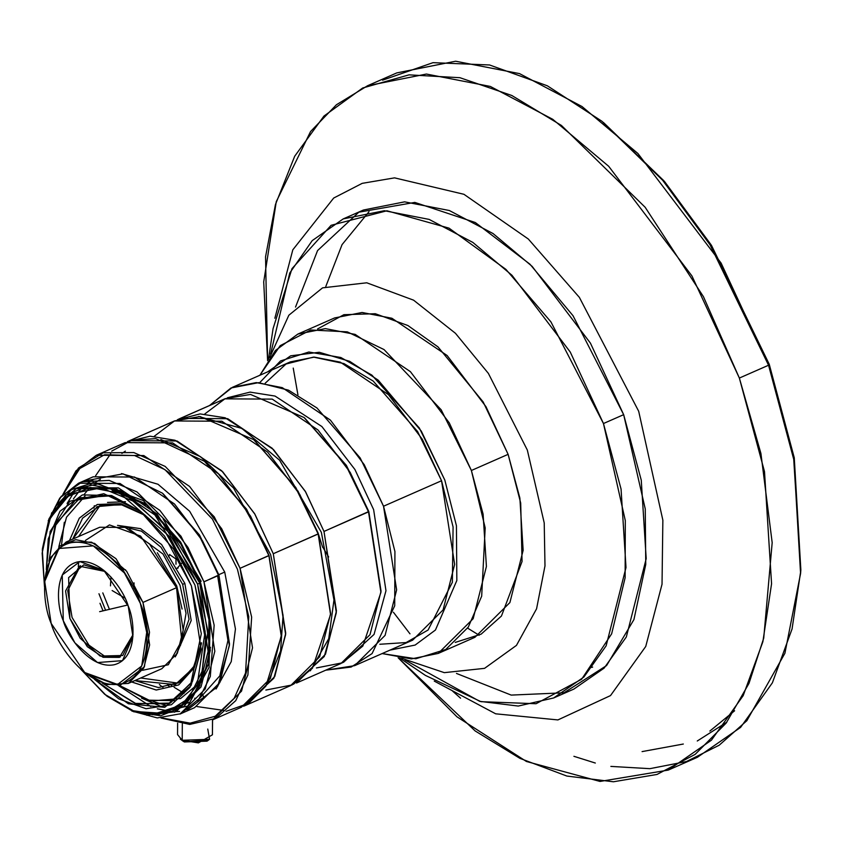 <?xml version="1.0" encoding="UTF-8"?>
<svg xmlns="http://www.w3.org/2000/svg" width="843" height="843" viewBox="0 0 843 843"><rect width="100%" height="100%" fill="white"/><g stroke="black" fill="none" stroke-linecap="round" stroke-linejoin="round"><path stroke-width="1.26" d="M318.159 533.998L299.823 494.514L267.642 452.122L221.878 421.237L174.406 420.973L129.516 440.689L176.988 440.963L222.752 471.838L254.934 514.23L273.28 553.725L285.735 633.262L274.755 676.529L245.766 705.317L243.564 706.223L273.859 678.215L285.64 634.589L273.28 553.725L318.159 533.998L273.28 553.725L254.607 513.672L221.709 470.794L175.038 440.267L150.065 436.189L127.356 441.7L129.516 440.689L176.988 440.963L222.752 471.838L254.934 514.23L273.28 553.725L285.735 633.262L274.755 676.529L245.766 705.317L243.564 706.223L273.859 678.215L285.64 634.589L273.28 553.725L318.159 533.998L330.551 614.547L312.426 668.246L292.036 684.969L265.84 690.059L292.036 684.969L312.426 668.246L330.551 614.547L318.306 533.809L330.572 614.178L318.306 533.809L295.84 487.591L254.291 440.109L295.545 487.454L318.159 533.998L299.823 494.514L267.642 452.122L221.878 421.237L174.406 420.973L127.356 441.7L150.065 436.189L175.038 440.267L221.709 470.794L254.607 513.672L273.28 553.725L318.306 533.809L330.614 613.546L319.645 656.813L290.656 685.591L319.645 656.813L330.614 613.546L318.306 533.809L295.84 487.591L253.711 439.646L295.545 487.454L318.159 533.998M112.14 590.543L124.943 598.098L112.14 590.543M133.921 588.53L134.048 582.861L133.921 588.53M110.991 577.012L110.465 585.864L110.991 577.012M203.584 696.845L202.341 694.105L203.584 696.845M51.16 623.409L44.711 581.47L59.01 548.466L93.288 545.874L124.395 572.934L140.328 603.335L146.714 632.44L141.719 666.012L117.577 684.463L84.711 672.535L51.16 623.409C56.755 644.452 87.651 690.375 121.002 683.915C153.658 675.517 149.506 623.567 140.328 603.335C134.732 582.302 103.837 536.369 70.485 542.839C37.83 551.227 41.981 603.188 51.16 623.409L44.711 581.47L59.01 548.466L93.288 545.874L124.395 572.934L140.328 603.335L146.714 632.44L141.719 666.012L117.577 684.463L84.711 672.535L51.16 623.409C56.755 644.452 87.651 690.375 121.002 683.915C153.658 675.517 149.506 623.567 140.328 603.335C134.732 582.302 103.837 536.369 70.485 542.839C37.83 551.227 41.981 603.188 51.16 623.409M85.881 673.462L119.622 685.707L144.395 666.771L149.527 632.303L142.973 602.429L126.608 571.217L94.679 543.45L75.744 539.678L59.495 546.106L44.816 579.984L59.495 546.106L75.744 539.678L94.679 543.45L126.608 571.217L142.973 602.429L149.632 644.937L143.763 668.067L128.273 683.452L106.966 684.59L85.291 672.999L106.966 684.59L128.273 683.452L143.763 668.067L149.632 644.937L142.973 602.429L176.545 587.676L181.761 640.617L168.305 664.748L142.52 670.311L168.305 664.748L181.761 640.617L176.545 587.676L149.538 543.914L125.08 527.412L99.706 527.265L66.133 542.017L91.508 542.154L115.965 558.667L142.973 602.429L176.545 587.676L142.973 602.429L149.527 632.303L144.395 666.771L119.622 685.707L85.881 673.462M128.22 606.064C134.912 620.796 137.936 658.646 114.142 664.758C89.853 669.468 67.335 636.012 63.267 620.69C56.576 605.948 53.552 568.098 77.345 561.986C101.634 557.276 124.153 590.732 128.22 606.064L103.773 570.268L79.832 561.586L62.245 575.021L63.267 620.69L74.879 642.83L97.535 662.545L122.509 660.649L132.92 636.613L128.22 606.064C134.912 620.796 137.936 658.646 114.142 664.758C89.853 669.468 67.335 636.012 63.267 620.69C56.576 605.948 53.552 568.098 77.345 561.986C101.634 557.276 124.153 590.732 128.22 606.064L103.773 570.268L79.832 561.586L62.245 575.021L63.267 620.69L74.879 642.83L97.535 662.545L122.509 660.649L132.92 636.613L128.22 606.064M133.025 634.695L122.751 655.496L100.148 656.065L80.148 638.172L69.864 618.414L68.62 577.624L83.815 564.831L105.27 571.491L79.347 566.148L65.575 590.985L69.864 618.414L87.282 646.655L103.067 657.298L119.432 657.392L133.025 634.695L122.751 655.496L100.148 656.065L80.148 638.172L69.864 618.414L68.62 577.624L83.815 564.831L105.27 571.491L79.347 566.148L65.575 590.985L69.864 618.414L87.282 646.655L103.067 657.298L119.432 657.392L133.025 634.695M120.517 656.876L104.29 655.959L88.958 645.169L72.055 617.455L67.725 590.69L80.464 565.695L67.725 590.69L72.055 617.455L88.958 645.169L104.29 655.959L120.517 656.876L104.29 655.959L88.958 645.169L72.055 617.455L67.725 590.69L80.464 565.695L67.725 590.69L72.055 617.455L88.958 645.169L104.29 655.959L120.517 656.876M127.83 604.979L99.632 611.66L127.83 604.979M768.553 365.23L721.113 263.1L637.888 153.468L581.986 106.513L519.53 73.615L455.61 61.223L396.768 72.909L367.58 85.733L426.421 74.047L490.341 86.439L552.797 119.337L608.688 166.292L691.924 275.924L739.364 378.054L764.506 471.648L771.566 583.767L762.873 641.744L743.178 695.654L711.418 740.196L668.225 770.102L600.005 781.44L526.422 761.482L456.969 716.813L398.138 657.761L475.167 730.955L519.994 758.394L566.865 776.055L613.409 781.777L657.003 774.454L695.18 754.348L726.15 723.104L748.995 683.357L763.726 638.151L772.177 542.66L760.923 453.481L739.364 378.054L768.553 365.23L739.364 378.054L703.441 296.673L645.158 207.273L561.427 125.459L511.806 95.491L459.909 77.704L409.034 74.858L362.701 87.999L323.944 116.081L294.692 156.24L275.45 204.512L265.545 256.83L267.61 360.646L263.711 281.899L276.272 201.646L310.572 131.519L336.441 104.743L367.58 85.733L426.421 74.047L490.341 86.439L552.797 119.337L608.688 166.292L691.924 275.924L739.364 378.054L764.506 471.648L771.566 583.767L762.873 641.744L743.178 695.654L711.418 740.196L668.225 770.102L600.005 781.44L526.422 761.482L456.969 716.813L398.138 657.761L475.167 730.955L519.994 758.394L566.865 776.055L613.409 781.777L657.003 774.454L695.18 754.348L726.15 723.104L748.995 683.357L763.726 638.151L772.177 542.66L760.923 453.481L739.364 378.054L768.553 365.23L793.906 459.993L800.576 573.546L784.907 653.283L746.866 720.691L719.195 745.212L686.487 761.524L649.89 768.668L610.859 766.403L649.89 768.668L686.487 761.524L719.195 745.212L746.866 720.691L784.907 653.283L800.576 573.546L793.906 459.993L768.553 365.23L769.248 364.292L711.545 245.513L664.727 181.772L601.87 121.223L662.619 180.244L710.069 244.849L768.553 365.23L721.113 263.1L637.888 153.468L581.986 106.513L519.53 73.615L455.61 61.223L396.768 72.909L367.58 85.733L336.441 104.743L310.572 131.519L276.272 201.646L263.711 281.899L267.61 360.646L265.545 256.83L275.45 204.512L294.692 156.24L323.944 116.081L362.701 87.999L409.034 74.858L459.909 77.704L511.806 95.491L561.427 125.459L645.158 207.273L703.441 296.673L739.364 378.054L768.553 365.23L769.248 364.292L768.553 365.23L793.695 458.824L800.755 570.943L792.072 628.92L772.378 682.83L740.607 727.372L697.414 757.277L740.607 727.372L772.378 682.83L792.072 628.92L800.755 570.943L793.695 458.824L768.553 365.23L769.248 364.292L711.545 245.513L664.727 181.772L601.87 121.223L662.619 180.244L710.069 244.849L768.553 365.23M274.86 318.254L292.816 249.813L333.702 198.031L362.195 183.352L394.545 177.862L463.924 194.29L528.308 239.012L579.362 297.368L638.688 411.268L662.861 520.173L662.029 584.241L645.738 646.476L610.511 695.591L557.918 719.922L495.673 713.81L434.25 681.091L495.673 713.81L557.918 719.922L610.511 695.591L645.738 646.476L662.029 584.241L662.861 520.173L638.688 411.268L579.362 297.368L528.308 239.012L463.924 194.29L394.545 177.862L362.195 183.352L333.702 198.031L292.816 249.813L274.86 318.254L292.816 249.813L333.702 198.031L362.195 183.352L394.545 177.862L463.924 194.29L528.308 239.012L579.362 297.368L638.688 411.268L662.861 520.173L662.029 584.241L645.738 646.476L610.511 695.591L557.918 719.922L495.673 713.81L434.25 681.091L495.673 713.81L557.918 719.922L610.511 695.591L645.738 646.476L662.029 584.241L662.861 520.173L638.688 411.268L579.362 297.368L528.308 239.012L463.924 194.29L394.545 177.862L362.195 183.352L333.702 198.031L292.816 249.813L274.86 318.254M623.662 414.661L645.253 508.94L645.749 564.504L633.925 619.584L606.581 665.57L563.978 692.788L511.206 695.096L456.463 673.431L511.206 695.096L563.978 692.788L606.581 665.57L633.925 619.584L645.749 564.504L645.253 508.94L623.662 414.661L590.448 343.164L532.186 266.42L493.06 233.553L449.34 210.518L404.598 201.846L363.407 210.033L343.206 218.906L384.397 210.718L429.14 219.401L472.86 242.426L511.986 275.292L570.247 352.037L603.462 423.534L621.059 489.045L626.001 567.529L606.128 645.854L583.893 677.024L553.661 697.962L518.266 706.055L479.73 701.344L405.009 660.016L479.73 701.344L518.266 706.055L553.661 697.962L583.893 677.024L606.128 645.854L626.001 567.529L621.059 489.045L603.462 423.534L623.662 414.661L603.462 423.534L550.9 321.847L505.926 269.391L449.013 228.137L386.916 210.771L331.109 225.302L291.973 268.664L273.069 328.622L291.973 268.664L331.109 225.302L386.916 210.771L449.013 228.137L505.926 269.391L550.9 321.847L603.462 423.534L623.662 414.661L590.448 343.164L532.186 266.42L493.06 233.553L449.34 210.518L404.598 201.846L363.407 210.033L343.206 218.906L384.397 210.718L429.14 219.401L472.86 242.426L511.986 275.292L570.247 352.037L603.462 423.534L625.306 520.605L625.127 577.761L611.649 633.82L581.659 679.216L536.053 703.726L480.984 701.682L425.409 675.401L480.984 701.682L536.053 703.726L581.659 679.216L611.649 633.82L625.127 577.761L625.306 520.605L603.462 423.534L623.662 414.661L573.008 315.693L529.973 264.217L475.304 222.52L414.809 202.404L358.833 212.194L317.569 250.571L295.524 307.084L317.569 250.571L358.833 212.194L414.809 202.404L475.304 222.52L529.973 264.217L573.008 315.693L623.662 414.661L641.26 480.173L646.202 558.656L626.328 636.981L604.094 668.151L573.862 689.089L604.094 668.151L626.328 636.981L646.202 558.656L641.26 480.173L623.662 414.661M270.592 354.06L289.718 273.058L312.216 240.613L343.206 218.906L312.216 240.613L289.718 273.058L270.592 354.06M269.623 357.685L288.843 315.229L322.553 287.853L366.758 282.795L413.586 300.171L455.462 333.312L488.371 373.386L527.318 450.025L544.22 522.923L544.989 565.885L536.569 608.815L516.453 645.39L484.556 668.351L444.303 672.651L401.668 658.278L444.303 672.651L484.556 668.351L516.453 645.39L536.569 608.815L544.989 565.885L544.22 522.923L527.318 450.025L488.371 373.386L455.462 333.312L413.586 300.171L366.758 282.795L322.553 287.853L288.843 315.229L269.623 357.685L288.843 315.229L322.553 287.853L366.758 282.795L413.586 300.171L455.462 333.312L488.371 373.386L527.318 450.025L544.22 522.923L544.989 565.885L536.569 608.815L516.453 645.39L484.556 668.351L444.303 672.651L401.668 658.278L444.303 672.651L484.556 668.351L516.453 645.39L536.569 608.815L544.989 565.885L544.22 522.923L527.318 450.025L488.371 373.386L455.462 333.312L413.586 300.171L366.758 282.795L322.553 287.853L288.843 315.229L269.623 357.685M508.118 454.345L520.7 503.06L522.049 561.522L501.459 616.022L481.111 634.168L455.252 642.419L481.111 634.168L501.459 616.022L522.049 561.522L520.7 503.06L508.118 454.345L485.979 406.684L447.138 355.525L391.911 318.254L362.079 312.479L334.618 317.927L297.885 334.07L325.345 328.612L355.166 334.397L410.404 371.658L449.245 422.828L471.385 470.489L483.113 514.167L486.411 566.485L473.165 618.699L438.181 653.441L411.331 658.899L382.153 653.567L415.831 658.762L445.778 649.468L468.265 627.15L481.68 596.191L485.189 527.897L471.385 470.489L508.118 454.345L471.385 470.489L441.174 409.782L384.05 349.571L347.305 331.857L310.73 329.992L280.213 345.641L259.886 375.251L275.408 350.477L297.885 334.07L325.345 328.612L355.166 334.397L410.404 371.658L449.245 422.828L471.385 470.489L483.113 514.167L486.411 566.485L473.165 618.699L438.181 653.441L411.331 658.899L382.153 653.567L415.831 658.762L445.778 649.468L468.265 627.15L481.68 596.191L485.189 527.897L471.385 470.489L508.118 454.345L485.979 406.684L447.138 355.525L391.911 318.254L362.079 312.479L334.618 317.927L297.885 334.07L275.408 350.477L259.886 375.251L280.213 345.641L310.73 329.992L347.305 331.857L384.05 349.571L441.174 409.782L471.385 470.489L508.118 454.345L483.165 401.942L437.981 346.884L407.875 325.514L375.304 313.722L343.891 314.692L317.548 328.96L343.891 314.692L375.304 313.722L407.875 325.514L437.981 346.884L483.165 401.942L508.118 454.345L519.857 498.023L523.145 550.342L509.899 602.566L474.925 637.308L509.899 602.566L523.145 550.342L519.857 498.023L508.118 454.345M328.654 556.97L322.511 546.728L328.654 556.97M259.644 382.722L280.487 360.941L308.854 352.005L340.857 357.506L371.889 375.124L419.34 428.002L444.798 480.015L456.432 525.716L456.832 580.521L435.441 630.027L415.135 645.064L389.993 650.122L415.135 645.064L435.441 630.027L456.832 580.521L456.432 525.716L444.798 480.015L421.268 431.068L378.212 380.172L349.666 361.32L319.244 352.269L290.687 355.809L267.726 371.805L290.687 355.809L319.244 352.269L349.666 361.32L378.212 380.172L421.268 431.068L444.798 480.015L456.432 525.716L456.832 580.521L435.441 630.027L415.135 645.064L389.993 650.122L415.135 645.064L435.441 630.027L456.832 580.521L456.432 525.716L444.798 480.015L419.34 428.002L371.889 375.124L340.857 357.506L308.854 352.005L280.487 360.941L259.644 382.722M441.553 480.742L453.081 526.97L452.364 582.302L428.086 630.027L406.115 642.556L379.803 644.263L406.115 642.556L428.086 630.027L452.364 582.302L453.081 526.97L441.553 480.742L422.259 439.214L388.412 394.629L340.287 362.153L314.291 357.116L290.361 361.868L232.341 387.358L256.272 382.596L282.268 387.643L330.393 420.109L364.239 464.693L383.533 506.232L396.631 589.889L385.082 635.39L354.608 665.664L325.725 670.185L351.152 667.045L372.079 653.588L394.714 605.78L394.924 551.522L383.533 506.232L441.553 480.742L383.533 506.232L360.13 457.875L316.979 407.991L288.517 390.183L258.527 382.659L230.95 387.991L209.475 405.567L232.341 387.358L256.272 382.596L282.268 387.643L330.393 420.109L364.239 464.693L383.533 506.232L396.631 589.889L385.082 635.39L354.608 665.664L325.725 670.185L351.152 667.045L372.079 653.588L394.714 605.78L394.924 551.522L383.533 506.232L441.553 480.742L422.259 439.214L388.412 394.629L340.287 362.153L314.291 357.116L290.361 361.868L232.341 387.358L209.475 405.567L230.95 387.991L258.527 382.659L288.517 390.183L316.979 407.991L360.13 457.875L383.533 506.232L441.553 480.742L417.58 431.5L373.154 381.036L343.965 363.586L313.522 357.105L286.009 364.018L265.155 383.27L286.009 364.018L313.522 357.105L343.965 363.586L373.154 381.036L417.58 431.5L441.553 480.742L454.651 564.399L443.102 609.9L412.627 640.174L443.102 609.9L454.651 564.399L441.553 480.742M227.347 397.791L250.055 392.111L275.06 396.073L321.878 426.537L354.914 469.498L373.628 509.636L385.978 590.722L374.06 634.41L343.544 662.282L374.06 634.41L385.978 590.722L373.628 509.636L354.914 469.498L321.878 426.537L275.06 396.073L250.055 392.111L227.347 397.791L250.055 392.111L275.06 396.073L321.878 426.537L354.914 469.498L373.628 509.636L385.978 590.722L374.06 634.41L343.544 662.282L374.06 634.41L385.978 590.722L373.628 509.636L354.914 469.498L321.878 426.537L275.06 396.073L250.055 392.111L227.347 397.791M304.66 417.991L346.325 465.315L368.802 511.501L346.494 465.599L304.07 417.527L345.904 465.336L368.517 511.88L380.91 592.429L362.848 646.033L342.532 662.777L316.42 667.951L342.532 662.777L362.848 646.033L380.91 592.429L368.802 511.501L350.182 472.386L318.001 429.993L272.236 399.118L224.765 398.844L180.244 418.402L227.715 418.676L273.48 449.551L305.661 491.943L323.997 531.438L336.452 610.975L325.482 654.242L296.494 683.03L325.482 654.242L336.452 610.975L323.997 531.438L368.517 511.88L323.997 531.438L305.229 491.206L272.078 448.17L225.113 417.77L200.065 413.924L177.367 419.772L180.244 418.402L227.715 418.676L273.48 449.551L305.661 491.943L323.997 531.438L368.802 511.501L346.494 465.599L304.07 417.527L345.904 465.336L368.517 511.88L350.182 472.386L318.001 429.993L272.236 399.118L224.765 398.844L177.367 419.772L200.065 413.924L225.113 417.77L272.078 448.17L305.229 491.206L323.997 531.438L336.325 612.745L324.281 656.497L293.533 684.221L324.281 656.497L336.325 612.745L323.997 531.438L368.517 511.88L380.973 591.417L370.003 634.684L341.015 663.473L370.003 634.684L380.973 591.417L368.517 511.88L381.015 590.943L368.802 511.501L346.325 465.315L304.66 417.991M204.838 413.934L225.07 398.718L250.497 394.429L304.07 417.527L250.497 394.429L225.07 398.718L204.838 413.934M169.706 554.441L168.558 556.875L169.706 554.441M175.692 568.582L178.115 568.066L175.692 568.582M198.579 416.484L241.867 428.423L279.581 460.215L321.362 532.344L333.965 599.995L328.738 638.678L310.319 670.828L328.738 638.678L333.965 599.995L321.362 532.344L279.581 460.215L241.867 428.423L198.579 416.484L241.867 428.423L279.581 460.215L321.362 532.344L333.965 599.995L328.738 638.678L310.319 670.828L328.738 638.678L333.965 599.995L321.362 532.344L279.581 460.215L241.867 428.423L198.579 416.484M297.906 490.921L318.117 533.071L297.906 490.921M322.679 547.328L318.117 533.071L322.679 547.328M254.006 439.888L295.756 487.444L318.306 533.809L330.604 613.809L318.306 533.809L295.756 487.444L254.006 439.888M154.332 436.221L174.554 420.899L200.023 416.547L253.711 439.646L200.023 416.547L174.554 420.899L154.332 436.221M160.823 439.509L200.529 456.695L233.595 488.108L270.635 554.631L283.069 615.39L280.582 650.807L267.821 683.062L280.582 650.807L283.069 615.39L270.635 554.631L233.595 488.108L200.529 456.695L160.823 439.509L200.529 456.695L233.595 488.108L270.635 554.631L283.069 615.39L280.582 650.807L267.821 683.062L280.582 650.807L283.069 615.39L270.635 554.631L233.595 488.108L200.529 456.695L160.823 439.509M184.059 693.315L174.09 687.266L184.059 693.315M172.004 685.823L170.592 684.811L172.004 685.823M93.973 508.203L94.321 505.684L93.973 508.203M121.887 453.439L125.375 451.131L121.887 453.439M269.033 555.453L281.309 635.822L269.033 555.453L246.577 509.225L204.449 461.29L246.282 509.098L268.896 555.642L281.277 636.191L265.903 686.076L248.674 703.325L226.008 711.366L248.674 703.325L265.903 686.076L281.277 636.191L269.033 555.453L250.55 516.148L218.369 473.755L172.604 442.881L125.143 442.607L96.313 455.273L143.784 455.547L189.549 486.422L221.73 528.814L240.065 568.308L252.521 647.845L241.551 691.112L212.562 719.901L212.425 734.79L198.4 742.873L182.214 740.291L182.32 723.905L182.214 740.291L180.318 739.121L182.214 740.291L198.4 742.873L212.425 734.79L212.52 719.922L241.551 691.112L252.521 647.845L240.065 568.308L268.896 555.642L240.065 568.308L214.259 516.822L165.154 466.411L133.847 452.575L103.246 452.796L78.494 468.002L62.835 494.504L75.996 470.815L96.313 455.273L143.784 455.547L189.549 486.422L221.73 528.814L240.065 568.308L269.033 555.453L246.577 509.225L204.449 461.29L246.282 509.098L268.896 555.642L250.55 516.148L218.369 473.755L172.604 442.881L125.143 442.607L96.313 455.273L75.996 470.815L62.835 494.504L78.494 468.002L103.246 452.796L133.847 452.575L165.154 466.411L214.259 516.822L240.065 568.308L251.646 617.108L247.895 674.969L235.745 700.659L215.787 718.352L189.717 724.422L161.024 718.025L189.717 724.422L215.787 718.352L235.745 700.659L247.895 674.969L251.646 617.108L240.065 568.308L268.896 555.642L281.351 635.19L270.371 678.446L241.393 707.235L270.371 678.446L281.351 635.19L269.033 555.453L246.493 509.088L204.744 461.521L246.493 509.088L269.033 555.453L281.33 635.453L269.033 555.453M163.057 687.519L159.359 684.505L163.057 687.519M105.596 610.3L98.958 593.746L105.596 610.3M95.554 475.831L110.718 453.682L95.554 475.831M102.793 592.882L109.453 609.405L102.793 592.882M167.399 685.032L169.475 686.539L167.399 685.032M196.914 706.55L223.479 710.375L196.914 706.55M111.697 451.142L131.866 440.194L155.734 438.645L204.449 461.29L155.734 438.645L131.866 440.194L111.697 451.142M63.71 493.587L79.811 468.518L104.532 454.767L134.564 455.536L164.965 469.656L212.404 519.098L237.431 569.215L248.769 616.654L245.545 673.02L234.133 698.352L215.186 716.255L190.17 723.157L162.288 718.004L190.17 723.157L215.186 716.255L234.133 698.352L245.545 673.02L248.769 616.654L237.431 569.215L212.404 519.098L164.965 469.656L134.564 455.536L104.532 454.767L79.811 468.518L63.71 493.587L79.811 468.518L104.532 454.767L134.564 455.536L164.965 469.656L212.404 519.098L237.431 569.215L248.769 616.654L245.545 673.02L234.133 698.352L215.186 716.255L190.17 723.157L162.288 718.004L190.17 723.157L215.186 716.255L234.133 698.352L245.545 673.02L248.769 616.654L237.431 569.215L212.404 519.098L164.965 469.656L134.564 455.536L104.532 454.767L79.811 468.518L63.71 493.587M224.733 572.07L235.439 628.962L231.256 661.586L216.114 688.963L231.256 661.586L235.439 628.962L224.733 572.07L189.654 511.258L157.999 484.251L121.497 473.587L157.999 484.251L189.654 511.258L224.733 572.07L218.811 574.673L224.733 572.07L235.439 628.962L231.256 661.586L216.114 688.963L231.256 661.586L235.439 628.962L224.733 572.07L189.654 511.258L157.999 484.251L121.497 473.587L157.999 484.251L189.654 511.258L224.733 572.07L218.811 574.673L224.733 572.07M84.216 494.388L89.832 487.507L84.216 494.388M95.565 482.449L100.338 479.33L95.565 482.449M90.138 484.325L92.993 482.565L90.138 484.325M218.906 574.947L229.433 644.758L218.906 574.947L199.57 535.147L162.33 493.102L198.832 534.81L218.558 575.421L229.359 645.685L217.589 686.624L186.988 710.227L217.589 686.624L229.359 645.685L218.906 574.947L202.562 540.964L174.48 503.977L134.553 477.043L93.141 476.811L78.547 483.218L119.959 483.46L159.885 510.394L187.957 547.381L203.964 581.828L214.828 651.228L205.249 688.963L179.97 714.084L205.249 688.963L214.828 651.228L203.964 581.828L218.558 575.421L203.964 581.828L180.95 536.169L136.977 491.901L109.147 480.405L82.319 481.764L61.117 496.432L48.23 520.732L59.8 498.044L78.547 483.218L119.959 483.46L159.885 510.394L187.957 547.381L203.964 581.828L218.906 574.947L199.57 535.147L162.33 493.102L198.832 534.81L218.558 575.421L202.562 540.964L174.48 503.977L134.553 477.043L93.141 476.811L78.547 483.218L59.8 498.044L48.23 520.732L61.117 496.432L82.319 481.764L109.147 480.405L136.977 491.901L180.95 536.169L203.964 581.828L214.154 625.169L210.318 676.444L199.043 698.826L180.802 713.705L157.293 717.92L131.835 711.028L157.293 717.92L180.802 713.705L199.043 698.826L210.318 676.444L214.154 625.169L203.964 581.828L218.558 575.421L229.422 644.811L219.854 682.556L194.564 707.667L219.854 682.556L229.422 644.811L218.906 574.947L199.348 534.789L163.068 493.692L199.348 534.789L218.906 574.947L229.496 643.831L218.906 574.947M160.033 706.055L141.571 698.152L160.033 706.055M73.436 498.856L80.707 489.193L73.436 498.856M87.303 483.324L93.52 479.456L87.303 483.324M153.078 701.492L164.933 705.001L153.078 701.492M197.441 700.818L219.791 675.886L227.958 640.427L217.631 575.822L227.958 640.427L219.791 675.886L197.441 700.818M64.31 522.27L61.581 544.546L64.31 522.27M179.601 711.429L175.671 711.608L179.601 711.429M150.792 706.518L118.779 685.78L150.792 706.518M67.092 503.45L74.447 491.564L67.092 503.45M86.134 480.658L123.025 473.85L162.33 493.102L123.025 473.85L86.134 480.658M157.314 708.826L171.045 711.45L157.314 708.826M55.216 506.822L71.529 489.625L93.784 482.512L143.321 500.552L180.644 542.091L200.666 582.966L210.16 621.417L209.075 667.382L187.789 706.034L146.798 715.296L187.789 706.034L209.075 667.382L210.16 621.417L200.666 582.966L180.644 542.091L143.321 500.552L93.784 482.512L71.529 489.625L55.216 506.822L71.529 489.625L93.784 482.512L143.321 500.552L180.644 542.091L200.666 582.966L210.16 621.417L209.075 667.382L187.789 706.034L146.798 715.296L187.789 706.034L209.075 667.382L210.16 621.417L200.666 582.966L180.644 542.091L143.321 500.552L93.784 482.512L71.529 489.625L55.216 506.822M199.78 583.166L208.969 619.847L208.642 663.778L189.938 702.166L152.077 714.748L175.439 711.703L152.077 714.748L189.938 702.166L208.642 663.778L208.969 619.847L199.78 583.166L157.093 513.988L118.431 487.897L78.325 487.675L76.133 488.634L116.239 488.866L154.901 514.947L197.589 584.125L208.105 651.323L198.832 687.877L174.353 712.198L198.832 687.877L208.105 651.323L197.589 584.125L199.78 583.166L197.589 584.125L171.719 534.799L121.255 490.9L91.318 484.936L65.638 495.115L49.052 518.635L42.435 548.656L49.052 518.635L65.638 495.115L91.318 484.936L121.255 490.9L171.719 534.799L197.589 584.125L199.78 583.166L157.093 513.988L118.431 487.897L78.325 487.675L76.133 488.634L116.239 488.866L154.901 514.947L197.589 584.125L207.947 631.344L199.844 685.823L183.974 706.413L160.676 715.76L133.584 711.713L107.346 696.413L133.584 711.713L160.676 715.76L183.974 706.413L199.844 685.823L207.947 631.344L197.589 584.125L199.78 583.166L180.792 544.03L145.723 503.766L98.378 483.871L76.249 488.655L59.189 503.313L76.249 488.655L98.378 483.871L145.723 503.766L180.792 544.03L199.78 583.166L210.297 650.364L201.024 686.908L176.535 711.229L201.024 686.908L210.297 650.364L199.78 583.166M42.382 549.404L51.676 512.902L76.133 488.634L51.676 512.902L42.382 549.404M44.5 586.781L42.329 550.142L48.831 520.616L65.153 497.475L90.412 487.465L119.864 493.334L169.506 536.506L194.944 585.031L205.134 631.481L197.167 685.074L181.561 705.328L158.642 714.516L131.982 710.544L106.186 695.486L80.665 669.1L104.722 694.316L134.427 711.418L164.712 713.494L188.695 698.425L202.162 671.133L205.534 639.626L194.944 585.031L163.31 528.466L135.038 501.922L101.223 487.844L69.948 494.019L49.505 519.014L42.15 553.124L44.5 586.781L42.329 550.142L48.831 520.616L65.153 497.475L90.412 487.465L119.864 493.334L169.506 536.506L194.944 585.031L205.134 631.481L197.167 685.074L181.561 705.328L158.642 714.516L131.982 710.544L106.186 695.486L80.665 669.1L104.722 694.316L134.427 711.418L164.712 713.494L188.695 698.425L202.162 671.133L205.534 639.626L194.944 585.031L163.31 528.466L135.038 501.922L101.223 487.844L69.948 494.019L49.505 519.014L42.15 553.124L44.5 586.781M191.403 585.832L201.319 633.662L190.012 687.319L171.435 704.716L146.018 708.731L118.737 698.858L94.5 679.353L128.389 703.8L164.743 707.34L191.055 685.591L201.182 649.437L191.403 585.832L173.542 549.078L140.507 511.322L103.794 493.703L69.811 501.269L50.148 531.48L46.312 569.657L48.283 538.888L59.969 511.237L82.382 494.904L111.676 495.547L140.855 511.606L164.522 536.085L191.403 585.832L201.319 633.662L190.012 687.319L171.435 704.716L146.018 708.731L118.737 698.858L94.5 679.353L128.389 703.8L164.743 707.34L191.055 685.591L201.182 649.437L191.403 585.832L173.542 549.078L140.507 511.322L103.794 493.703L69.811 501.269L50.148 531.48L46.312 569.657L48.283 538.888L59.969 511.237L82.382 494.904L111.676 495.547L140.855 511.606L164.522 536.085L191.403 585.832M201.235 648.688L191.951 682.377L168.379 703.873L135.049 703.399L102.414 683.125L136.197 703.779L170.339 703.073L192.489 681.386L201.235 648.688L191.951 682.377L168.379 703.873L135.049 703.399L102.414 683.125L136.197 703.779L170.339 703.073L192.489 681.386L201.235 648.688M48.883 561.269L54.879 526.285L75.111 500.405L107.177 495.22L141.097 511.796L110.264 495.895L80.148 497.76L56.07 523.429L48.883 561.269L54.879 526.285L75.111 500.405L107.177 495.22L141.097 511.796L110.264 495.895L80.148 497.76L56.07 523.429L48.883 561.269M210.455 647.382L205.492 669.321L197.431 684.495L180.571 698.562L150.728 701.007L119.927 685.675L150.728 701.007L180.571 698.562L197.431 684.495L205.492 669.321L210.455 647.382M174.954 700.681L147.472 700.154L119.927 685.675L147.472 700.154L174.954 700.681M58.852 546.654L66.513 517.191L85.027 495.979L66.513 517.191L58.852 546.654L66.513 517.191L85.027 495.979L66.513 517.191L58.852 546.654M201.171 581.291L163.068 518.866L201.171 581.291M148.294 505.884L112.161 490.373L148.294 505.884M201.466 643.578L194.333 667.624L178.758 684.885L156.313 690.027L131.624 681.976L156.313 690.027L178.758 684.885L194.333 667.624L201.466 643.578L194.301 667.677L178.663 684.948L156.134 690.017L131.382 681.839L156.134 690.017L178.663 684.948L194.301 667.677L201.466 643.578M69.484 540.542L79.284 518.192L97.293 504.483L120.855 503.661L145.017 515.084L120.855 503.661L97.293 504.483L79.284 518.192L69.484 540.542L79.284 518.192L97.293 504.483L120.855 503.661L145.017 515.084L120.855 503.661L97.293 504.483L79.284 518.192L69.484 540.542M201.477 642.756L194.533 665.654L179.728 682.219L158.452 687.572L134.859 680.554L175.27 684.569L193.237 668.004L201.477 642.756L194.533 665.654L179.728 682.219L158.452 687.572L134.859 680.554L175.27 684.569L193.237 668.004L201.477 642.756M72.719 539.12L82.582 518.16L100.043 505.505L122.562 504.873L145.628 515.631L120.855 504.493L97.103 506.632L72.719 539.12L82.582 518.16L100.043 505.505L122.562 504.873L145.628 515.631L120.855 504.493L97.103 506.632L72.719 539.12M178.136 683.157L140.697 677.993L178.136 683.157M78.557 536.559L100.085 505.484L78.557 536.559M125.47 501.701L107.525 502.428L125.47 501.701M184.849 583.398L191.203 620.511L175.281 656.876L191.203 620.511L184.849 583.398L161.624 544.567L140.56 528.635L117.514 525.368L140.56 528.635L161.624 544.567L184.849 583.398L182.657 584.357L189.043 619.299L176.208 655.38L189.043 619.299L182.657 584.357L184.849 583.398L191.203 620.511L175.281 656.876L191.203 620.511L184.849 583.398L161.624 544.567L140.56 528.635L117.514 525.368L140.56 528.635L161.624 544.567L184.849 583.398L182.657 584.357L161.024 547.276L141.466 531.174L119.232 525.695L141.466 531.174L161.024 547.276L182.657 584.357L189.043 619.299L176.208 655.38L189.043 619.299L182.657 584.357L184.849 583.398M129.506 529.278L162.994 554.03L180.012 585.263L186.04 613.335L180.518 645.39L186.04 613.335L180.012 585.263L162.994 554.03L129.506 529.278L162.994 554.03L180.012 585.263L186.04 613.335L180.518 645.39L186.04 613.335L180.012 585.263L162.994 554.03L129.506 529.278M176.767 586.001L182.088 609.046L176.767 586.001L157.335 552.713L176.767 586.001L176.05 586.317L176.767 586.001L182.088 609.046L176.767 586.001L157.335 552.713L176.767 586.001L176.05 586.317L176.767 586.001M99.99 603.282L103.046 610.89L99.99 603.282M78.304 566.644L78.726 561.723L78.304 566.644M85.459 540.405L109.474 524.915L140.539 536.043L176.545 587.676L149.538 543.914L125.08 527.412L99.706 527.265L66.133 542.017L91.508 542.154L115.965 558.667L142.973 602.429L176.545 587.676L183.205 630.195L177.336 653.314L161.845 668.699L177.336 653.314L183.205 630.195L176.545 587.676L140.539 536.043L109.474 524.915L85.459 540.405M44.763 580.732L50.601 557.486L66.133 542.017L50.601 557.486L44.763 580.732M121.139 568.667L125.575 569.826L121.139 568.667M194.68 698.246L195.386 698.236L194.68 698.246M186.134 701.228L185.102 701.661L186.134 701.228M177.546 734.569L182.214 740.291L182.32 723.905L182.214 740.291L209.591 739.3L182.214 740.291L177.546 734.569L177.62 723.157L177.546 734.569M182.815 740.986L184.385 741.956L207.072 741.145L209.591 739.3L207.757 729.069L209.591 739.3L207.072 741.145L184.385 741.956L180.318 739.121L182.815 740.986M208.137 740.217L184.385 741.956L208.137 740.217M181.624 563.261L176.998 568.456L181.624 563.261M175.976 558.983L169.812 554.747L175.976 558.983L176.008 564.23L175.976 558.983M726.824 722.188L697.266 740.997L726.824 722.188M642.081 751.598L683.325 744.032L642.081 751.598M709.848 731.071L734.611 710.775L709.848 731.071M603.335 122.383L663.841 180.739L711.102 244.818L769.248 364.292L794.264 457.791L800.85 569.836L794.264 457.791L769.248 364.292L711.102 244.818L663.841 180.739L603.335 122.383M595.327 763.041L573.914 756.308L595.327 763.041M382.553 80.18L433.017 62.667L489.562 64.974L547.339 85.796L601.87 121.223L547.339 85.796L489.562 64.974L433.017 62.667L382.553 80.18M460.573 698.194L452.533 691.049L460.573 698.194M393.396 612.229L409.983 633.841L393.396 612.229M293.238 368.096L297.937 394.935L293.238 368.096M479.161 635.253L467.612 628.13L479.161 635.253M325.767 286.588L342.058 244.628L369.023 211.677L342.058 244.628L325.767 286.588M591.702 667.424L592.661 667.076L591.702 667.424M119.232 525.695L141.466 531.174L161.024 547.276L182.657 584.357L161.024 547.276L141.466 531.174L119.232 525.695M290.656 685.591L245.766 705.317L290.656 685.591M44.711 581.47L44.816 579.984L44.711 581.47M697.414 757.277L668.225 770.102L697.414 757.277M573.862 689.089L553.661 697.962L573.862 689.089M268.485 359.329L273.069 328.622L268.485 359.329M399.698 658.004L425.409 675.401L399.698 658.004M474.925 637.308L438.181 653.441L474.925 637.308M412.627 640.174L354.608 665.664L412.627 640.174M381.015 590.943L380.91 592.429L381.015 590.943M341.015 663.473L296.494 683.03L341.015 663.473M330.604 613.809L330.551 614.547L330.604 613.809M281.33 635.453L281.277 636.191L281.33 635.453M241.393 707.235L212.562 719.901L241.393 707.235M229.496 643.831L229.359 645.685L229.496 643.831M194.564 707.667L179.97 714.084L194.564 707.667M176.535 711.229L174.353 712.198L176.535 711.229M42.329 550.142L42.435 548.656L42.329 550.142M106.186 695.486L107.346 696.413L106.186 695.486M161.845 668.699L128.273 683.452L161.845 668.699M800.85 569.836L800.576 573.546L800.85 569.836"/></g></svg>
